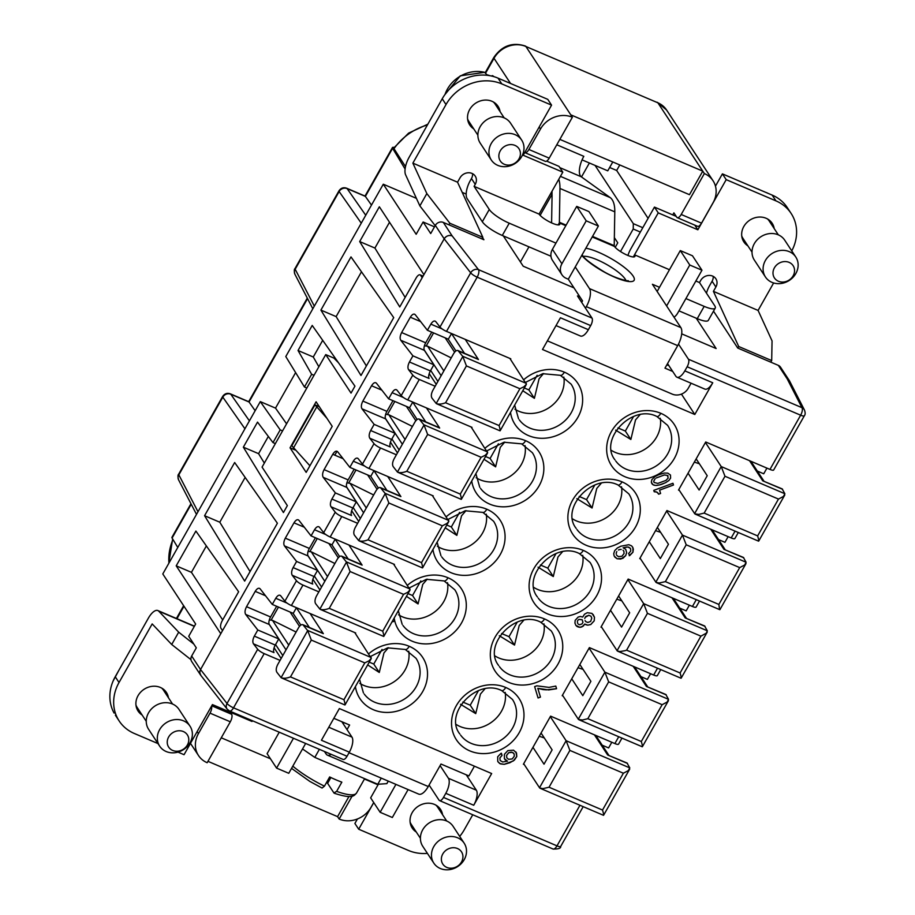 <?xml version="1.0" encoding="UTF-8"?>
<svg xmlns="http://www.w3.org/2000/svg" width="915" height="915" viewBox="0 0 915 915"><rect width="100%" height="100%" fill="white"/><g stroke="black" fill="none" stroke-linecap="round" stroke-linejoin="round"><path stroke-width="1.37" d="M349.027 752.736L428.254 786.534L440.984 764.036L468.915 775.943L473.535 767.765A12.112 10.648 146.7 0 0 474.313 766.13M333.838 718.309L349.61 725.035L347.025 729.598M357.433 818.982L354.894 823.443L358.691 829.219L408.445 850.458A42.376 37.275 146.7 0 0 427.419 853.386M459.707 836.39A42.376 37.275 146.7 0 0 464.237 829.813L472.758 814.762M193.854 644.114L178.688 632.174L171.711 644.503L152.176 623.927L119.03 682.51A42.376 37.275 146.7 0 0 119.144 720.94A42.376 37.275 146.7 0 0 134.311 733.475L157.986 743.575M177.979 752.107L184.052 754.703L212.417 704.584L252.014 721.477L252.426 720.745M119.03 682.51L115.233 676.734A42.376 37.275 146.7 0 0 114.112 713.105M395.932 784.384L380.137 812.291L370.655 797.857L378.375 784.224M408.113 789.576L392.329 817.495L380.137 812.291M305.644 743.46L288.763 773.301L276.582 768.108L267.1 753.663L279.247 732.194M115.233 676.734L148.379 618.151A14.526 5.97 113.1 0 1 157.757 610.511A14.526 5.97 113.1 0 1 158.741 611.174L194.335 626.363M178.688 632.174L158.741 611.174M331.15 754.337A14.526 5.97 113.1 0 1 327.57 755.207A14.526 5.97 113.1 0 1 326.14 754.04L324.459 751.478M428.254 786.534A14.526 5.97 113.1 0 1 418.761 794.129L327.376 755.127M343.926 722.61L343.228 723.822M293.463 738.256L276.582 768.108M411.361 826.542A16.95 14.915 146.7 0 0 414.369 829.116M442.574 814.727A16.95 14.915 146.7 0 0 440.229 808.974A16.95 14.915 146.7 0 0 434.488 804.422A16.95 14.915 146.7 0 0 414.998 808.917A16.95 14.915 146.7 0 0 411.922 827.572A16.95 14.915 146.7 0 0 416.268 832.01M171.711 644.503L190.972 659.669M358.691 829.219L373.766 802.581M168.44 697.745A16.95 14.915 146.7 0 0 166.095 691.992A16.95 14.915 146.7 0 0 160.354 687.439A16.95 14.915 146.7 0 0 140.864 691.934A16.95 14.915 146.7 0 0 137.788 710.6A16.95 14.915 146.7 0 0 142.134 715.027M137.227 709.56A16.95 14.915 146.7 0 0 140.235 712.144M166.541 694.862A16.95 14.915 146.7 0 0 165.375 691.077M161.772 688.149A15.738 13.839 -33.3 0 1 163.499 690.23L172.569 704.035M146.251 721.306L137.193 707.512A15.738 13.839 -33.3 0 1 135.958 705.088M159.667 746.148L148.607 729.301A18.163 15.978 -33.3 0 1 151.341 709.056A18.163 15.978 -33.3 0 1 172.466 703.99A18.163 15.978 -33.3 0 1 178.963 709.354L190.023 726.213M166.164 751.524A18.163 15.978 -33.3 0 1 159.347 745.645A18.163 15.978 -33.3 0 1 162.653 725.652A18.163 15.978 -33.3 0 1 183.526 720.837A18.163 15.978 -33.3 0 1 189.691 725.709A18.163 15.978 -33.3 0 1 187.506 746.217A18.163 15.978 -33.3 0 1 166.164 751.524M172.672 750.426A11.174 9.825 -33.3 0 1 168.646 736.998A11.174 9.825 -33.3 0 1 183.355 731.554A11.174 9.825 -33.3 0 1 187.381 744.993A11.174 9.825 -33.3 0 1 172.672 750.426M440.687 811.834A16.95 14.915 146.7 0 0 439.509 808.059M435.906 805.12A15.738 13.839 -33.3 0 1 437.644 807.202L446.703 821.007M411.35 824.518A15.738 13.839 -33.3 0 1 410.103 822.07M422.764 846.295A18.163 15.978 -33.3 0 1 425.486 826.039A18.163 15.978 -33.3 0 1 446.6 820.961A18.163 15.978 -33.3 0 1 453.097 826.337L464.168 843.184M440.309 868.495A18.163 15.978 -33.3 0 1 433.493 862.616A18.163 15.978 -33.3 0 1 436.787 842.624A18.163 15.978 -33.3 0 1 457.672 837.808A18.163 15.978 -33.3 0 1 463.825 842.692A18.163 15.978 -33.3 0 1 461.652 863.188A18.163 15.978 -33.3 0 1 440.309 868.495M446.806 867.409A11.174 9.825 -33.3 0 1 442.78 853.97A11.174 9.825 -33.3 0 1 457.489 848.525A11.174 9.825 -33.3 0 1 461.515 861.964A11.174 9.825 -33.3 0 1 446.806 867.409M381.246 778.116L377.769 784.269L386.851 783.64L388.28 781.113M377.769 784.269L314.817 757.403L302.533 748.962M364.65 778.676L356.53 793.031A42.376 10.168 -150.5 0 1 336.64 791.361L341.844 782.153A42.376 10.168 -150.5 0 1 329.663 776.949L324.459 786.157A42.376 10.168 -150.5 0 1 292.811 766.141M330.887 777.533L327.616 783.332L333.941 792.962L336.64 791.361M324.459 786.157L322.069 788.032M356.53 793.031C354.059 795.478 353.362 799.458 334.295 793.259L333.941 792.962M329.114 777.933L330.361 778.471M314.817 757.403L319.392 749.316M510.559 83.482L494.009 58.286A6.05 1.453 -150.5 0 1 493.826 57.462C501.946 45.716 512.469 41.907 525.382 46.036A6.05 2.482 113.1 0 1 525.896 46.493L657.885 102.812L704.356 173.564L681.206 214.476A6.05 2.482 113.1 0 1 677.329 217.667A6.05 2.482 113.1 0 1 676.734 217.187L673.886 212.852L672.731 214.899M524.741 152.542A6.05 2.482 113.1 0 0 525.027 152.679A6.05 2.482 113.1 0 0 528.904 149.488L540.479 129.038A24.213 21.297 -33.3 0 1 572.367 117.246L570.777 114.833L702.777 171.151L689.464 194.689L559.843 139.377M540.125 215.368L552.008 194.357L552.054 191.144M552.008 194.357L550.59 193.751M466.181 194.072L462.269 192.402M405.505 166.61L393.644 148.127L408.628 133.11L427.843 124.188M394.125 147.429A6.05 1.453 29.5 0 0 392.455 147.555A6.05 1.453 29.5 0 0 392.592 148.287L405.093 169.035M211.731 705.785L231.632 714.283L230.26 712.202M231.632 714.283A6.05 2.482 113.1 0 1 230.317 721.798L207.167 762.721A24.213 21.297 146.7 0 1 198.509 755.55A24.213 21.297 146.7 0 1 198.441 733.601L210.015 713.14L230.317 721.798M211.548 706.106A6.05 2.482 113.1 0 1 210.015 713.14M620.484 251.545L633.226 229.013L633.317 223.66L595.07 165.421M589.386 162.996L581.494 176.938M615.2 247.37L617.774 242.83L614.354 237.625M640.34 232.055L633.226 229.013M656.684 102.297A6.05 2.482 113.1 0 1 657.336 102.343A6.05 2.482 113.1 0 1 657.885 102.812A24.213 21.297 146.7 0 1 667.264 111.15M619.787 164.952L616.664 170.476L648.095 218.342M657.37 102.354L666.555 109.972L713.025 180.724A24.213 21.297 146.7 0 1 713.082 202.684L701.508 223.146A6.05 2.482 113.1 0 1 697.55 226.302L677.249 217.644M713.025 180.724A24.213 21.297 146.7 0 0 704.356 173.564M572.367 117.246L549.217 158.158A6.05 2.482 113.1 0 1 545.249 161.315M482.594 237.74L483.909 239.741L443.306 222.414A6.05 5.33 146.7 0 0 435.334 225.364L430.702 233.554L423.119 222.002L416.165 234.274L383.293 184.212L285.789 356.553L304.455 387.011L311.649 374.292L298.038 350.502L312.221 325.443L354.951 386.153L351.028 393.095L325.74 354.597L262.067 467.119L287.356 505.618L283.433 512.56L243.344 447.172L257.527 422.112L272.99 442.608L280.196 429.89L260.295 401.616L162.79 573.957L195.661 624.019L188.719 636.291L196.302 647.843L191.67 656.021A6.05 5.33 -33.3 0 0 191.692 661.522M171.997 537.231A6.05 1.453 29.5 0 0 172.089 538.031L177.773 547.467M579.996 297.032L577.457 295.945L592.005 318.088L478.488 269.651L452.147 235.898A6.05 5.33 146.7 0 0 444.187 238.838L423.92 274.649L379.348 206.779L359.675 241.56L399.764 306.948L416.131 278.011A6.05 2.482 113.1 0 1 420.008 274.82A6.05 2.482 113.1 0 1 420.603 275.312L422.982 276.319M423.92 274.649L222.517 630.629L220.938 628.228A6.05 2.482 -66.9 0 1 222.254 620.702L238.621 591.765L195.89 531.055L176.206 565.836L220.778 633.695L200.271 670.009L199.779 672.708L200.923 675.487A6.05 5.33 -33.3 0 1 200.694 675.213A6.05 5.33 -33.3 0 1 200.522 669.506L191.67 656.021M422.192 277.714L420.603 275.312M393.725 317.619L350.994 256.909L320.902 310.094L360.99 375.493L393.725 317.619M277.394 523.231L234.663 462.521L204.571 515.705L244.66 581.105L277.394 523.231M332.214 426.344L316.087 401.799L290.044 447.824L306.17 472.38L332.214 426.344M359.675 241.56L374.91 248.056L405.162 297.409M423.119 222.002L434.488 226.851M204.571 515.705L219.794 522.213L250.058 571.566M176.206 565.836L191.441 572.332L206.367 545.946M260.295 401.616L275.518 408.113L295.614 372.599M383.293 184.212L416.405 198.349M243.344 447.172L258.579 453.668L268.335 436.432M713.517 311.157L737.742 348.055L738.714 346.51L771.688 360.579L770.762 362.146M679.376 490.44L678.507 490.074L705.717 441.991L769.973 469.418L800.648 415.204A6.05 2.482 -66.9 0 0 801.963 407.678L787.209 378.867L778.356 365.382L737.742 348.055M778.356 365.382A6.05 5.33 -33.3 0 1 780.518 367.167M789.473 380.823L787.186 378.856A6.05 5.33 -33.3 0 1 789.222 380.434A6.05 5.33 -33.3 0 1 789.725 381.303M804.319 415.799A6.05 1.453 29.5 0 1 800.648 415.204L687.142 366.766A6.05 2.482 -66.9 0 0 688.457 359.24L678.518 344.109M681.709 333.849L716.136 348.535L696.224 318.214M503.307 235.898L523.22 266.219L573.991 287.882L568.307 279.224L598.399 226.028L588.917 211.582L576.725 206.39L552.42 249.349A12.112 10.648 146.7 0 0 552.763 260.764M520.418 261.942L528.95 246.844M361.253 223.169L339.133 191.532A6.05 5.456 -35 0 1 347.105 188.593L365.737 215.242M295.007 268.564A6.05 1.453 29.5 0 0 295.179 269.239L314.314 306.125M609.653 167.491L616.664 170.476M642.799 227.698L633.317 223.66M348.958 796.519L337.578 816.638L339.156 819.039L352.103 796.164M221.27 737.799L270.463 758.787M326.426 782.668L327.684 783.206M275.369 443.615L272.99 442.608M311.649 374.292L314.017 375.299M318.855 366.755L313.273 356.999L298.038 350.502M286.567 423.817L275.518 408.113M282.563 430.896L280.196 429.89M313.273 356.999L322.698 340.334M392.592 148.287L365.382 196.393L371.479 205.109M373.72 802.512L371.044 807.247A24.213 21.297 -33.3 0 1 339.156 819.039M222.688 619.924L191.441 572.332M304.455 387.011L306.822 388.017M320.902 310.094L336.125 316.601L366.389 365.954M244.923 428.78L222.814 397.144A6.05 5.456 -35 0 1 230.774 394.205L249.052 402.005L255.148 410.721M178.677 474.176A6.05 1.453 29.5 0 0 178.848 474.851L197.983 511.748M374.91 248.056L389.516 222.242M337.578 816.638L207.957 761.326M249.406 420.854L230.774 394.205A6.05 2.482 113.1 0 0 230.248 393.805M219.794 522.213L245.151 477.413M336.125 316.601L361.471 271.801M264.355 463.093L258.579 453.668M337.029 451.255L334.81 455.167M326.975 418.361L314.966 404.83L291.816 445.754L309.911 465.769M316.544 407.244L293.395 448.156M314.966 404.83L319.301 406.683M452.17 235.898C448.91 234.881 446.246 235.864 444.187 238.838L470.676 272.819L440.001 327.032L435.78 321.611C434.385 320.341 432.738 321.176 430.862 324.139L442.185 328.965M295.11 449.986L290.044 447.824M440.092 765.603L448.43 778.288A12.112 4.975 113.1 0 1 445.799 793.328L443.489 797.423A6.05 2.482 -66.9 0 1 439.532 800.591A6.05 2.482 -66.9 0 1 439.017 800.133L429.101 785.047M448.43 778.288L476.349 790.205A12.112 4.975 113.1 0 1 473.73 805.246L491.664 773.541L339.362 708.553L321.428 740.258L349.347 752.176A12.112 4.975 113.1 0 0 351.978 737.135L341.855 721.729M343.022 759.404A6.05 2.482 -66.9 0 0 347.037 756.27L349.347 752.176M552.98 848.994A6.05 2.482 -66.9 0 0 556.995 845.86L443.489 797.423M476.349 790.205L466.238 774.799M621.971 738.119L618.563 744.135A6.05 1.453 -150.5 0 1 614.869 743.563L550.601 716.148L523.403 764.219L524.272 764.597M602.207 745.199L608.612 747.932L611.815 742.259M318.843 591.856L302.968 585.074A6.05 1.453 29.5 0 1 296.471 580.728L292.251 575.306C291.187 573.431 291.473 570.857 293.12 567.597L296.586 561.455L284.439 545.878C283.387 544.002 283.673 541.44 285.308 538.169L293.99 522.831C295.877 519.869 297.512 519.034 298.908 520.303L298.187 519.766M276.639 606.279L270.588 616.973A6.05 2.482 113.1 0 0 269.273 624.488L245.666 614.423C244.602 612.547 244.9 609.973 246.535 606.702L255.216 591.365C257.092 588.414 258.739 587.567 260.135 588.848L272.281 604.426L275.758 598.284C277.634 595.333 279.269 594.487 280.676 595.768L284.897 601.178A6.05 1.453 29.5 0 0 291.393 605.536L355.661 632.963L355.375 633.466M245.666 614.423L257.813 630L254.336 636.131C252.7 639.402 252.414 641.964 253.466 643.84L257.698 649.261A6.05 1.453 29.5 0 0 264.195 653.619L280.07 660.39M563.045 696.052L562.187 695.686L589.386 647.603L653.653 675.03A6.05 1.453 -150.5 0 0 657.336 675.602L660.744 669.574M699.518 601.041L696.109 607.068A6.05 1.453 -150.5 0 1 692.426 606.485L628.159 579.069L600.961 627.152L601.83 627.518M640.603 558.985L639.734 558.607L666.932 510.536L731.199 537.951A6.05 1.453 -150.5 0 0 734.894 538.523L738.302 532.507M687.142 366.766L684.832 370.861A12.112 4.975 -66.9 0 1 676.906 377.174L704.836 389.092M704.722 389.035A12.112 4.975 -66.9 0 0 712.751 382.767L694.805 414.484L542.504 349.496L560.449 317.779L588.368 329.697L590.69 325.603A6.05 2.482 -66.9 0 0 592.005 318.088M590.69 325.603L477.184 277.176L446.509 331.39L510.764 358.806L510.478 359.321M435.174 386.244L419.299 379.462A6.05 1.453 29.5 0 1 412.802 375.116L408.582 369.694C407.518 367.819 407.804 365.245 409.451 361.985L412.917 355.844L400.77 340.266C399.706 338.39 400.004 335.828 401.639 332.557L410.32 317.219C412.207 314.257 413.843 313.422 415.238 314.691L414.518 314.154M471.705 427.854L471.991 427.351L407.724 399.924L419.299 379.462M396.401 454.778L380.526 448.007A6.05 1.453 29.5 0 1 374.029 443.649L369.797 438.228C368.745 436.352 369.031 433.79 370.666 430.519L374.144 424.377L361.997 408.811C360.933 406.935 361.219 404.361 362.866 401.09L371.547 385.753C373.423 382.802 375.07 381.955 376.465 383.236L375.733 382.699M354.185 469.201L348.135 479.895A6.05 2.482 113.1 0 0 346.819 487.421L323.212 477.344C322.16 475.468 322.446 472.895 324.082 469.635L332.763 454.286C334.65 451.335 336.285 450.489 337.681 451.77L349.839 467.348L353.304 461.206C355.192 458.255 356.827 457.409 358.223 458.69L362.454 464.111A6.05 1.453 29.5 0 0 368.951 468.469L433.218 495.884L432.932 496.399M357.628 523.311L341.753 516.54A6.05 1.453 29.5 0 1 335.245 512.183L331.024 506.773C329.96 504.897 330.258 502.324 331.893 499.052L335.37 492.922L323.212 477.344M298.908 520.303L311.054 535.881L314.531 529.751C316.407 526.788 318.054 525.953 319.449 527.223L323.67 532.644A6.05 1.453 29.5 0 0 330.178 537.002L394.445 564.418L394.148 564.932M485.041 448.178A37.526 33.02 -33.3 0 1 525.576 440.687A37.526 33.02 -33.3 0 1 539.107 485.831A37.526 33.02 -33.3 0 1 489.697 504.108A37.526 33.02 -33.3 0 1 471.728 480.97M446.268 516.712A37.526 33.02 -33.3 0 1 486.803 509.22A37.526 33.02 -33.3 0 1 500.333 554.364A37.526 33.02 -33.3 0 1 450.912 572.653A37.526 33.02 -33.3 0 1 432.955 549.503M523.826 379.634A37.526 33.02 -33.3 0 1 564.349 372.153A37.526 33.02 -33.3 0 1 577.891 417.297A37.526 33.02 -33.3 0 1 528.47 435.574A37.526 33.02 -33.3 0 1 510.513 412.425M586.149 545.271A37.526 33.02 -33.3 0 1 572.618 500.128A37.526 33.02 -33.3 0 1 622.028 481.85A37.526 33.02 -33.3 0 1 635.57 526.983A37.526 33.02 -33.3 0 1 586.149 545.271M368.722 653.79A37.526 33.02 -33.3 0 1 409.245 646.299A37.526 33.02 -33.3 0 1 422.776 691.443A37.526 33.02 -33.3 0 1 373.366 709.72A37.526 33.02 -33.3 0 1 355.397 686.582M547.376 613.805A37.526 33.02 -33.3 0 1 533.845 568.661A37.526 33.02 -33.3 0 1 583.255 550.384A37.526 33.02 -33.3 0 1 596.786 595.528A37.526 33.02 -33.3 0 1 547.376 613.805M469.818 750.883A37.526 33.02 -33.3 0 1 456.288 705.74A37.526 33.02 -33.3 0 1 505.709 687.462A37.526 33.02 -33.3 0 1 519.24 732.606A37.526 33.02 -33.3 0 1 469.818 750.883M508.603 682.338A37.526 33.02 -33.3 0 1 495.061 637.206A37.526 33.02 -33.3 0 1 544.482 618.917A37.526 33.02 -33.3 0 1 558.013 664.061A37.526 33.02 -33.3 0 1 508.603 682.338M407.495 585.245A37.526 33.02 -33.3 0 1 448.018 577.765A37.526 33.02 -33.3 0 1 461.56 622.909A37.526 33.02 -33.3 0 1 412.139 641.186A37.526 33.02 -33.3 0 1 394.182 618.037M624.922 476.726A37.526 33.02 -33.3 0 1 611.392 431.594A37.526 33.02 -33.3 0 1 660.813 413.306A37.526 33.02 -33.3 0 1 674.344 458.449A37.526 33.02 -33.3 0 1 624.922 476.726M504.382 758.684L507.528 761.166L502.712 761.978L500.139 760.491L499.899 757.906L502.072 755.401L500.94 753.388L497.691 756.785L497.737 761.383L499.727 763.568L504.211 764.334L509.861 762.733L514.39 760.091L516.781 756.522L516.506 752.976L513.544 750.186L507.814 750.609L504.405 754.303L504.382 758.684M534.646 686.605L538.066 697.985L540.456 697.104L537.837 688.343L548.68 689.921L556.572 688.709L555.782 686.078L548.989 687.382L536.808 685.815L534.646 686.605M659.578 490.166L673.474 485.019L672.948 483.269L653.79 490.36L654.202 491.755L656.97 492.098L658.663 494.192L660.584 493.482L659.566 490.143L673.463 484.996L672.937 483.28M575.169 620.347L574.94 623.104L575.901 625.425L579.927 627.335L583.278 626.089L584.799 624.076L587.785 625.151L590.793 624.533L594.212 620.839L594.487 617.328L591.982 613.393L587.258 612.707L584.513 614.217L582.706 617.065L580.396 616.47L578.177 617.042L575.169 620.347M614.137 555.988L617.099 558.779L622.829 558.367L625.723 555.588L626.683 552.557L625.7 549.286L623.126 547.799L626.615 546.998L628.788 547.17L630.515 548.474L630.755 551.059L628.582 553.564L629.714 555.577L632.951 552.191L632.906 547.582L631.602 545.878L628.857 544.711L620.793 546.232L617.328 548.005L614.674 550.681L613.725 553.712L614.137 555.988M665.594 482.685L668.922 480.489L670.604 478.11L670.478 475.045L667.778 473.124L664.301 473.055L658.686 474.748L655.197 476.418L651.892 479.586L651.32 482.136L652.875 484.664L655.506 485.442L659.36 484.996L665.594 482.685L668.899 480.455L670.592 478.088L670.466 475.022M394.628 621.102L393.873 618.586L394.617 621.079L393.175 621.617L394.617 621.079M392.066 621.777L393.187 621.64L392.078 621.754M718.538 539.587L724.943 542.321L728.146 536.648M476.155 477.744A31.476 27.69 146.7 0 0 521.39 464.408A31.476 27.69 146.7 0 0 525.05 445.628M484.001 459.284L495.621 466.856L500.288 447.309L504.794 442.082M485.568 456.516L490.097 458.449L498.366 443.832M490.097 458.449L495.621 466.856M437.37 546.289A31.476 27.69 146.7 0 0 482.617 532.953A31.476 27.69 146.7 0 0 486.277 514.173M514.928 409.211A31.476 27.69 146.7 0 0 560.163 395.875A31.476 27.69 146.7 0 0 563.834 377.094M572.607 518.908A31.476 27.69 146.7 0 0 617.842 505.572A31.476 27.69 146.7 0 0 621.514 486.791M576.85 498.652L592.074 508.008L596.752 488.461L601.258 483.234M579.161 496.445L586.549 499.601L594.819 484.996M592.074 508.008L586.549 499.601M359.824 683.368A31.476 27.69 146.7 0 0 405.059 670.02A31.476 27.69 146.7 0 0 408.731 651.24M533.834 587.441A31.476 27.69 146.7 0 0 579.069 574.105A31.476 27.69 146.7 0 0 582.729 555.325M562.473 551.779L557.967 557.006L553.301 576.553L547.776 568.135L556.046 553.529M538.066 567.186L553.301 576.553M540.388 564.99L547.776 568.135M456.276 724.52A31.476 27.69 146.7 0 0 501.512 711.184A31.476 27.69 146.7 0 0 505.183 692.403M460.519 704.264L475.743 713.62L480.421 694.073L484.927 688.846M462.83 702.057L470.219 705.213L475.743 713.62M478.488 690.608L470.219 705.213M495.049 655.986A31.476 27.69 146.7 0 0 540.296 642.639A31.476 27.69 146.7 0 0 543.956 623.858M398.597 614.823A31.476 27.69 146.7 0 0 443.832 601.487A31.476 27.69 146.7 0 0 447.504 582.706M611.38 450.374A31.476 27.69 146.7 0 0 656.627 437.027A31.476 27.69 146.7 0 0 660.287 418.247M325.74 354.597L333.861 358.062L338.481 362.752M681.435 394.125L694.805 414.484M676.906 377.174A12.112 4.975 -66.9 0 1 675.876 376.271L667.55 363.587M376.465 383.236L388.612 398.814L392.089 392.672C393.965 389.721 395.6 388.875 397.007 390.156L401.228 395.566A6.05 1.453 29.5 0 0 407.724 399.924M311.054 535.881L331.996 544.825L335.21 539.152M315.412 537.745L309.362 548.428A6.05 2.482 113.1 0 0 308.046 555.954L317.528 570.388L296.586 561.455M292.251 575.306L312.747 584.056A6.05 2.482 113.1 0 1 314.062 576.53L317.528 570.388M279.944 595.23L280.676 595.768M272.281 604.426L293.223 613.359L296.437 607.686M269.273 624.488L278.755 638.933L257.813 630M253.466 643.84L273.974 652.589A6.05 2.482 113.1 0 1 275.278 645.064L278.755 638.933M222.517 630.629L220.778 633.695M259.414 588.311L260.135 588.848M318.729 526.685L319.449 527.223M336.96 451.232L337.681 451.77M357.502 458.152L358.223 458.69M396.275 389.618L397.007 390.156M430.862 324.139L427.385 330.269L415.238 314.691M435.06 321.074L435.78 321.611M369.797 438.228L390.293 446.978A6.05 2.482 113.1 0 1 391.609 439.452L395.086 433.321L385.604 418.876A6.05 2.482 113.1 0 1 386.919 411.361L392.958 400.667M395.086 433.321L374.144 424.377M347.037 756.27L233.519 707.833A6.05 2.482 -66.9 0 1 229.562 710.989L227.172 709.148A6.05 5.09 -38 0 1 227.023 703.475L200.522 669.506M446.509 331.39A6.05 1.453 -150.5 0 1 440.001 327.032M427.385 330.269L448.327 339.202L451.541 333.54M431.743 332.134L425.692 342.816A6.05 2.482 113.1 0 0 424.377 350.342L433.859 364.776L412.917 355.844M408.582 369.694L429.078 378.444A6.05 2.482 113.1 0 1 430.393 370.918L433.859 364.776M388.612 398.814L409.554 407.747L412.757 402.074M349.839 467.348L370.781 476.28L373.983 470.607M346.819 487.421L356.312 501.855L335.37 492.922M331.024 506.773L351.52 515.511A6.05 2.482 113.1 0 1 352.835 507.997L356.312 501.855M580.35 335.965A12.112 4.975 -66.9 0 0 588.368 329.697M679.765 608.132L686.17 610.854L689.372 605.192M478.488 269.651A6.05 5.09 142 0 0 470.676 272.819A6.05 1.453 29.5 0 0 477.184 277.176A6.05 2.482 -66.9 0 0 478.488 269.651M789.622 381.098L804.457 410.034C805.406 412.676 805.372 414.587 804.342 415.776L773.667 469.99A6.05 1.453 -150.5 0 1 769.973 469.418M757.323 471.053L763.716 473.787L766.93 468.114M650.599 673.726L647.385 679.399L640.992 676.665M515.934 751.97L516.758 756.499L513.304 760.948L504.199 764.311L500.631 763.933L498.229 762.149M501.409 753.217L502.06 755.378L499.876 757.883L500.139 760.491M507.528 761.166L504.943 759.667M513.292 752.919L511.462 752.141L508.694 752.679L506.59 755.401L506.761 757.769L506.601 755.435L508.717 752.702L512.331 752.336L514.116 753.869L513.292 752.919M514.116 753.869L514.299 756.236L512.183 758.958L508.568 759.324L506.784 757.792M546.266 689.841L556.549 688.686L555.771 686.09M542.995 689.601L546.244 689.819M537.837 688.343L542.984 689.578M540.456 697.104L537.814 688.32M538.054 697.962L540.445 697.07M656.089 491.835L658.057 493.059M658.651 494.169L660.561 493.459L659.566 490.143M654.98 491.675L656.078 491.812M654.202 491.732L654.957 491.641M587.785 625.151L590.781 624.499L594.201 620.805L594.476 617.305L593.092 614.445M586.092 624.808L587.773 625.128M584.799 624.076L586.08 624.785M582.146 626.752L584.788 624.041M581.197 627.107L582.134 626.729M579.927 627.335L581.174 627.084M578.234 626.992L579.916 627.313M577.01 626.466L578.211 626.969M575.89 625.402L576.988 626.443M577.639 623.287L577.376 621.468L577.639 623.287M577.639 620.61L578.246 619.935L577.651 620.633M578.875 619.421L582.169 619.695L578.898 619.455M585.062 620.542L585.634 621.548L585.062 620.542M584.719 618.483L585.188 617.362L584.719 618.483M585.932 616.333L585.177 617.339L588.825 615.292L585.955 616.355M590.964 616.207L588.814 615.269L590.964 616.207L591.788 618.082L590.667 621.422L587.785 622.486L585.634 621.548M582.169 619.695L582.947 622.326L582.077 623.858L579.687 624.751L578.143 624.076M625.723 555.588L620.896 559.042L617.087 558.756L614.697 556.972M632.402 546.793L633.352 549.091L632.94 552.157L629.223 555.725M630.515 548.474L627.919 546.964L623.115 547.776M625.688 549.274L626.661 552.534L625.711 555.565M616.195 553.987L616.355 552.74L616.207 554.01M616.802 551.573L616.344 552.717L616.802 551.573M618.449 549.984L619.901 549.48L618.471 550.006M621.216 549.446L619.89 549.457L621.216 549.446M623.046 550.235L623.87 551.173L623.046 550.235M623.87 551.173L624.053 553.541L621.937 556.263L618.323 556.629L616.538 555.096M661.568 484.367L665.571 482.663M659.36 484.996L661.556 484.344M656.57 485.442L659.349 484.973M655.506 485.442L656.558 485.419M654.397 485.27L655.495 485.419M653.516 485.019L654.374 485.247M652.132 483.966L653.504 484.996M651.686 483.349L652.12 483.944M653.699 481.221L654.088 482.468L653.71 481.244L655.106 478.785L653.699 481.221M656.181 477.973L664.347 474.976L667.401 475.411L664.324 474.954L656.204 477.996M668.087 475.926L667.378 475.388L668.19 478.03L665.971 480.409L657.828 483.417L654.088 482.468M499.293 635.731L514.527 645.086L519.194 625.54L523.7 620.313M501.603 633.523L509.003 636.68L514.527 645.086M517.272 622.063L509.003 636.68M367.67 664.896L379.29 672.468L383.957 652.921L388.475 647.694M369.237 662.128L373.766 664.061L382.035 649.444M379.29 672.468L373.766 664.061M445.228 527.818L456.848 535.389L461.515 515.843L466.021 510.616M446.795 525.05L451.324 526.983L459.582 512.366M451.324 526.983L456.848 535.389M522.774 390.739L534.394 398.322L539.072 378.776L543.579 373.537M534.394 398.322L528.87 389.904L537.139 375.299M524.341 387.971L528.87 389.904M406.443 596.351L418.063 603.934L422.741 584.388L427.248 579.149M408.01 593.583L412.539 595.516L418.063 603.934M412.539 595.516L420.809 580.911M615.623 430.119L630.858 439.475L635.525 419.928L640.031 414.701M633.592 416.451L625.334 431.068L630.858 439.475M617.934 427.911L625.334 431.068M666.646 511.039L682.453 535.103L686.216 544.791L665.377 581.62L659.28 583.004L656.021 582.386L640.02 558.093M665.377 581.62L718.858 604.438L719.59 609.493M655.826 582.169L682.453 535.103L746.102 562.268L744.661 564.99L739.697 567.609L718.858 604.438M743.369 557.407L746.102 562.268M649.284 541.726L660.344 558.573L668.453 544.253L657.382 527.406M743.426 557.429L723.971 549.355L743.826 557.83M660.619 532.324L655.563 530.643M627.873 579.584L643.68 603.648L647.443 613.336L626.603 650.153L625.014 650.691L619.867 651.56L617.248 650.92L601.246 626.638M626.603 650.153L680.085 672.982C681.195 676.643 681.435 678.324 680.817 678.038M617.053 650.702L643.68 603.648L707.329 630.801L706.3 633.18L700.913 636.154L680.085 672.982M704.584 625.94L707.329 630.801M610.511 610.271L621.571 627.118L629.669 612.798L618.609 595.951M704.653 625.963L685.186 617.899L705.053 626.375M621.834 600.858L616.779 599.176M589.088 648.117L604.895 672.182L608.658 681.869L587.83 718.698L582.409 720.025L578.474 719.464L562.473 695.171M587.83 718.698L641.301 741.516C642.41 745.176 642.662 746.869 642.033 746.571M578.28 719.236L604.895 672.182L668.545 699.346L667.104 702.068L662.14 704.687L641.301 741.516M665.811 694.485L668.545 699.346M571.726 678.804L582.798 695.652L590.896 681.332L579.836 664.484M665.88 694.508L646.413 686.433L666.28 694.908M583.061 669.391L578.005 667.721M550.315 716.651L566.122 740.715L569.885 750.403L549.046 787.232L542.95 788.616L539.69 787.998L523.689 763.705M549.046 787.232L602.527 810.05C603.637 813.721 603.889 815.402 603.26 815.105M539.495 787.781L566.122 740.715L629.772 767.879L628.331 770.602L623.367 773.221L602.527 810.05M627.038 763.019L629.772 767.879M532.953 747.338L544.013 764.185L552.122 749.865L541.062 733.018M627.095 763.041L607.64 754.967L627.496 763.442M544.288 737.936L539.232 736.255M499.659 430.439C500.448 431.114 500.242 429.49 499.064 425.567L519.892 388.738L524.055 386.702L526.399 384.209L509.895 358.44M519.892 388.738L466.421 365.92L462.807 356.473L458.026 350.559M465.22 339.374L478.454 359.515L458.587 351.04C457.191 349.759 455.556 350.605 453.668 353.556L432.829 390.385C431.194 393.644 430.908 396.218 431.96 398.094L436.203 403.492C438.514 404.499 441.636 404.258 445.582 402.749L466.421 365.92M478.454 359.515L476.944 358.646M424.434 345.767L427.591 346.213L451.209 357.902M460.885 498.984C461.675 499.647 461.469 498.023 460.279 494.111L481.118 457.283L485.282 455.235L487.626 452.753L471.122 426.973M481.118 457.283L427.648 434.465L424.022 425.006L419.242 419.104M426.447 407.918L439.669 428.048L419.813 419.573C418.418 418.292 416.771 419.139 414.895 422.09L394.056 458.918C392.421 462.189 392.123 464.751 393.187 466.627L397.43 472.026C399.729 473.044 402.863 472.792 406.809 471.282L427.648 434.465M439.669 428.048L438.159 427.179M385.661 414.301L388.818 414.747L412.436 426.436M422.112 567.517C422.89 568.181 422.696 566.557 421.506 562.645L442.345 525.816L447.035 523.403L448.853 521.287L432.349 495.518M442.345 525.816L388.864 502.998L385.249 493.551L380.468 487.638M387.674 476.452L400.896 496.582L381.029 488.107C379.634 486.837 377.998 487.672 376.111 490.634L355.283 527.452C353.647 530.723 353.35 533.296 354.414 535.172L358.646 540.571C360.956 541.577 364.09 541.325 368.036 539.827L388.864 502.998M400.896 496.582L399.386 495.713M346.888 482.834L350.045 483.292L373.663 494.969M383.328 636.051C384.117 636.726 383.923 635.101 382.733 631.178L403.561 594.35L407.724 592.314L410.069 589.82L393.576 564.052M403.561 594.35L350.09 571.532L346.476 562.085L341.695 556.171M348.901 544.985L362.123 565.127L342.256 556.652C340.86 555.371 339.225 556.217 337.338 559.168L316.499 595.997C314.863 599.256 314.577 601.83 315.629 603.706L319.873 609.104C322.183 610.111 325.305 609.87 329.251 608.361L350.09 571.532M362.123 565.127L360.613 564.258M308.103 551.379L311.26 551.825L334.879 563.514M705.419 442.505L721.226 466.57L724.989 476.257L704.161 513.086L698.74 514.413L694.805 513.853L678.804 489.559M704.161 513.086L757.631 535.904C758.741 539.564 758.993 541.257 758.363 540.959M694.611 513.624L721.226 466.57L784.876 493.734L783.434 496.456L778.471 499.075L757.631 535.904M782.142 488.873L784.876 493.734M688.057 473.192L699.129 490.04L707.226 475.72L696.166 458.873M782.199 488.896L762.744 480.821L782.611 489.296M699.392 463.779L694.336 462.109M344.555 704.596C345.344 705.259 345.138 703.635 343.949 699.723L364.788 662.895L368.951 660.847L371.296 658.365L354.791 632.585M364.788 662.895L311.317 640.077L307.692 630.618L302.911 624.716M310.116 613.53L323.338 633.66L303.483 625.185C302.087 623.904 300.44 624.751 298.565 627.701L277.725 664.53C276.09 667.801 275.804 670.363 276.856 672.239L281.099 677.638C283.41 678.656 286.532 678.404 290.478 676.894L311.317 640.077M323.338 633.66L321.84 632.791M269.33 619.913L272.487 620.359L296.105 632.048M695.857 280.997L699.495 282.552L714.672 305.656A18.163 4.358 -150.5 0 1 715.095 308.298A18.163 4.358 -150.5 0 1 704.184 306.376L685.918 298.576M659.509 287.31L652.406 284.279L666.623 305.942L689.773 265.018L680.291 250.584L692.472 255.777L701.965 270.222L689.773 265.018M678.964 310.848L697.241 318.649L704.184 306.376M672.719 371.456L664.965 368.15L677.695 345.641L586.321 306.651L585.474 308.149M547.399 340.849L672.319 394.148A12.112 10.648 146.7 0 0 688.263 388.246L691.1 383.225M412.871 163.133L457.546 182.199L482.846 237.328L449.871 223.26L426.836 193.568L412.871 163.133L446.017 104.55A42.376 37.275 146.7 0 1 501.809 83.906L551.562 105.134L547.776 99.358L498.023 78.13A42.376 37.275 146.7 0 0 442.231 98.774L409.085 157.357A14.526 5.97 -66.9 0 0 405.62 174.834L419.871 205.898L435.174 225.639M772.157 195.101L722.404 173.873L726.201 179.649L775.954 200.877L772.157 195.101A42.376 37.275 146.7 0 1 788.57 209.695M791.761 250.893A42.376 37.275 146.7 0 0 791.12 213.424A42.376 37.275 146.7 0 0 775.954 200.877M426.836 193.568L419.871 205.898M449.871 223.26L448.865 224.793M482.846 237.328L481.885 238.884M556.778 144.776L583.827 156.328A15.738 6.462 -66.9 0 0 581.242 176.767L610.168 197.583A38.739 15.91 -66.9 0 1 614.788 211.845L614.217 245.655A2.425 0.995 -66.9 0 0 614.251 246.078L614.4 246.421A12.112 2.905 29.5 0 0 625.711 254.473A12.112 2.905 29.5 0 0 634.941 256.36A12.112 2.905 29.5 0 0 634.518 254.816L669.46 269.731M457.546 182.199L460.028 177.819A9.081 7.983 146.7 0 1 474.999 175.772A9.081 7.983 146.7 0 1 475.251 184.327L474.096 186.363L539.072 214.099A12.112 2.905 29.5 0 0 550.27 222.265A12.112 2.905 29.5 0 0 559.808 224.312A12.112 2.905 29.5 0 0 559.534 223.008L559.42 222.688A2.425 0.995 113.1 0 1 559.385 222.265L559.957 188.456A38.739 15.91 -66.9 0 0 558.779 179.283M581.677 302.373L582.523 300.875L568.307 279.224L566.271 278.354A12.112 10.648 -33.3 0 1 562.245 275.209A12.112 10.648 -33.3 0 1 561.901 263.794L586.218 220.824L598.399 226.028M586.218 220.824L576.725 206.39M680.291 250.584L657.142 291.496M738.714 346.51L713.414 291.37L758.089 310.437L773.633 282.964M758.089 310.437L772.054 340.872L771.688 360.579M677.695 345.641A14.526 5.97 -66.9 0 0 680.851 327.593L589.466 288.602L575.249 266.94M586.321 306.651A14.526 5.97 -66.9 0 0 589.466 288.602M668.922 365.68L666.863 364.799M666.623 305.942L680.851 327.593M555.943 243.116L509.243 223.191A18.163 4.358 -150.5 0 1 489.273 209.466L474.096 186.363M581.768 255.422A31.476 7.549 29.5 0 0 616.802 278.069A31.476 7.549 29.5 0 0 633.111 276.044A31.476 7.549 29.5 0 0 612.387 259.334A31.476 7.549 29.5 0 0 585.84 248.217M674.058 317.253A12.112 10.648 -33.3 0 0 677.649 313.182L701.965 270.222M498.172 108.713A16.95 14.915 146.7 0 0 496.994 104.928M500.07 111.607A16.95 14.915 146.7 0 0 498.332 106.781A16.95 14.915 146.7 0 0 491.973 101.291A16.95 14.915 146.7 0 0 472.06 106.254A16.95 14.915 146.7 0 0 470.024 125.389A16.95 14.915 146.7 0 0 473.753 128.878M706.46 293.155A14.526 5.97 -66.9 0 1 709.617 285.594L712.087 281.225A9.081 7.983 146.7 0 0 713.22 276.376M712.087 281.225L715.885 287.001A9.081 7.983 146.7 0 0 715.633 278.446A9.081 7.983 146.7 0 0 700.661 280.505L699.495 282.552M627.919 255.468A14.526 5.97 113.1 0 1 630.721 249.04L654.454 207.099L676.208 216.386M722.404 173.873L715.461 186.157M551.562 105.134L523.208 155.264L562.805 172.157L559.008 166.381L546.644 161.109M475.251 184.327L471.454 178.551L470.299 180.598A14.526 5.97 113.1 0 0 467.153 198.647L482.319 221.75L489.273 209.466M471.454 178.551A9.081 7.983 146.7 0 0 472.586 173.69M562.805 172.157L539.072 214.099M550.967 256.234L502.289 235.464A18.163 4.358 -150.5 0 1 482.319 221.75M715.244 308.092L708.302 320.376A18.163 4.358 -150.5 0 1 697.241 318.649M715.885 287.001L713.414 291.37M633.306 256.955L658.251 212.875L697.848 229.779L726.201 179.649M774.204 228.578A16.95 14.915 146.7 0 0 772.477 223.763A16.95 14.915 146.7 0 0 766.118 218.273A16.95 14.915 146.7 0 0 746.194 223.226A16.95 14.915 146.7 0 0 744.169 242.361A16.95 14.915 146.7 0 0 747.898 245.861M772.306 225.685A16.95 14.915 146.7 0 0 771.139 221.91M694.794 225.124L697.848 229.779M658.251 212.875L654.454 207.099M552.008 194.277A24.213 9.939 -66.9 0 1 552.054 196.199L551.596 222.894M612.787 161.966L607.766 170.831L582.066 159.873M766.896 192.768L766.244 192.585M742.991 240.393A16.95 14.915 146.7 0 0 746 242.967M767.536 218.971A15.738 13.839 -33.3 0 1 769.263 221.064L778.333 234.858M752.016 252.14L742.957 238.346A15.738 13.839 -33.3 0 1 741.733 235.921M765.432 276.971L754.372 260.135A18.163 15.978 -33.3 0 1 757.105 239.89A18.163 15.978 -33.3 0 1 778.23 234.812A18.163 15.978 -33.3 0 1 784.727 240.188L795.798 257.035M771.928 282.346A18.163 15.978 -33.3 0 1 765.123 276.467A18.163 15.978 -33.3 0 1 768.417 256.475A18.163 15.978 -33.3 0 1 789.29 251.659A18.163 15.978 -33.3 0 1 795.455 256.543A18.163 15.978 -33.3 0 1 793.282 277.039A18.163 15.978 -33.3 0 1 771.928 282.346M778.436 281.26A11.174 9.825 -33.3 0 1 774.41 267.82A11.174 9.825 -33.3 0 1 789.119 262.376A11.174 9.825 -33.3 0 1 793.145 275.815A11.174 9.825 -33.3 0 1 778.436 281.26M468.857 123.411A16.95 14.915 146.7 0 0 471.854 125.996M493.391 102A15.738 13.839 -33.3 0 1 495.129 104.081L504.188 117.886M468.835 121.386A15.738 13.839 -33.3 0 1 467.588 118.939M480.249 143.175A18.163 15.978 -33.3 0 1 482.971 122.907A18.163 15.978 -33.3 0 1 504.096 117.841A18.163 15.978 -33.3 0 1 510.581 123.205M497.794 165.375A18.163 15.978 -33.3 0 1 490.978 159.496A18.163 15.978 -33.3 0 1 494.272 139.503A18.163 15.978 -33.3 0 1 515.156 134.688A18.163 15.978 -33.3 0 1 521.31 139.56A18.163 15.978 -33.3 0 1 519.137 160.068A18.163 15.978 -33.3 0 1 497.794 165.375M504.291 164.277A11.174 9.825 -33.3 0 1 500.265 150.849A11.174 9.825 -33.3 0 1 514.973 145.405A11.174 9.825 -33.3 0 1 518.999 158.844A11.174 9.825 -33.3 0 1 504.291 164.277M489.983 75.716A32.128 28.262 146.7 0 0 486.929 74.778L484.63 72.331A31.465 27.679 146.7 0 0 445.033 94.417M444.736 94.828L460.291 75.831L484.63 72.331M491.378 76.002L492.522 75.636L493.437 76.517M485.533 73.28L494.009 58.286A24.213 21.297 -33.3 0 1 525.896 46.493L570.777 114.833M540.479 129.038L539.175 127.036M172.981 539.495A54.477 47.923 146.7 0 0 168.932 563.091M393.862 148.893A54.477 47.923 -33.3 0 1 427.397 124.989M183.995 606.245L176.95 618.7M197.125 731.6L198.441 733.601M248.766 401.708L230.317 393.827C227.229 392.729 224.678 393.587 222.665 396.412L178.7 474.119C177.773 474.874 177.739 476.795 178.597 479.895A6.05 5.353 152.6 0 1 178.848 474.851L222.814 397.144A6.05 1.453 -150.5 0 1 222.642 396.469M528.904 149.488L549.217 158.158M365.096 196.096L346.648 188.216C343.56 187.118 341.009 187.975 338.996 190.8L295.03 268.507C294.104 269.262 294.07 271.183 294.927 274.283A6.05 5.353 152.6 0 1 295.179 269.239L339.133 191.532A6.05 1.453 -150.5 0 1 338.973 190.858M435.334 225.364L444.187 238.838M443.306 222.414L452.147 235.898M804.308 409.76A6.05 5.524 -27.1 0 0 801.963 407.678L688.457 359.24M681.206 214.476L701.508 223.146M346.648 188.216A6.05 2.482 113.1 0 1 347.105 188.593L365.382 196.393M172.089 538.031L191.224 504.211M364.445 779.031L378.032 784.83M249.052 402.005L307.554 298.599M445.799 793.328L473.73 805.246M579.961 805.269L556.995 845.86A6.05 1.453 29.5 0 0 560.666 846.455C561.009 848.274 558.47 849.131 553.037 849.017L439.532 800.591M291.393 605.536L302.968 585.074M257.698 649.261L227.023 703.475A6.05 1.453 29.5 0 0 233.519 707.833L264.195 653.619M618.734 736.735L614.869 743.563M657.508 668.202L653.653 675.03M696.292 599.657L692.426 606.485M735.065 531.123L731.199 537.951M712.751 382.767L684.832 370.861M368.951 468.469L380.526 448.007M330.178 537.002L341.753 516.54M525.576 440.687A6.05 2.482 113.1 0 1 521.619 443.844L503.936 442.242L486.826 450.878M521.619 443.844L532.37 452.708A31.476 27.69 -33.3 0 1 532.45 481.256A31.476 27.69 -33.3 0 1 491.012 496.593A31.476 27.69 -33.3 0 1 480.524 488.393M486.803 509.22A6.05 2.482 113.1 0 1 482.846 512.389L465.163 510.776L448.041 519.423M482.846 512.389L493.585 521.253A31.476 27.69 -33.3 0 1 493.677 549.789A31.476 27.69 -33.3 0 1 452.227 565.127A31.476 27.69 -33.3 0 1 441.751 556.926M564.349 372.153A6.05 2.482 113.1 0 1 560.392 375.31L542.721 373.697L525.599 382.344M560.392 375.31L571.143 384.174A31.476 27.69 -33.3 0 1 571.235 412.722A31.476 27.69 -33.3 0 1 529.785 428.048A31.476 27.69 -33.3 0 1 519.297 419.848M622.028 481.85A6.05 2.482 113.1 0 1 618.082 485.007C593.252 472.243 559.854 508.145 576.198 528.435M618.082 485.007L628.822 493.871A31.476 27.69 -33.3 0 1 628.914 522.419A31.476 27.69 -33.3 0 1 587.464 537.745A31.476 27.69 -33.3 0 1 576.976 529.545M409.245 646.299A6.05 2.482 113.1 0 1 405.288 649.467L387.617 647.854L370.495 656.49M405.288 649.467L416.039 658.32A31.476 27.69 -33.3 0 1 416.119 686.868A31.476 27.69 -33.3 0 1 374.681 702.205A31.476 27.69 -33.3 0 1 364.193 694.005M583.255 550.384A6.05 2.482 113.1 0 1 579.298 553.541C554.479 540.776 521.081 576.679 537.425 596.969M579.298 553.541L590.049 562.405A31.476 27.69 -33.3 0 1 590.129 590.953A31.476 27.69 -33.3 0 1 548.691 606.29A31.476 27.69 -33.3 0 1 538.203 598.09M505.709 687.462A6.05 2.482 113.1 0 1 501.752 690.619C476.921 677.855 443.523 713.757 459.868 734.047M501.752 690.619L512.491 699.483A31.476 27.69 -33.3 0 1 512.583 728.031A31.476 27.69 -33.3 0 1 471.134 743.357A31.476 27.69 -33.3 0 1 460.645 735.157M544.482 618.917A6.05 2.482 113.1 0 1 540.525 622.086C515.705 609.321 482.297 645.224 498.652 665.502M540.525 622.086L551.265 630.95A31.476 27.69 -33.3 0 1 551.356 659.486A31.476 27.69 -33.3 0 1 509.907 674.824A31.476 27.69 -33.3 0 1 499.43 666.623M448.018 577.765A6.05 2.482 113.1 0 1 444.072 580.922L426.39 579.309L409.268 587.956M444.072 580.922L454.812 589.786A31.476 27.69 -33.3 0 1 454.904 618.334A31.476 27.69 -33.3 0 1 413.454 633.66A31.476 27.69 -33.3 0 1 402.966 625.471M660.813 413.306A6.05 2.482 113.1 0 1 656.856 416.474C632.025 403.709 598.627 439.6 614.983 459.89M656.856 416.474L667.595 425.338A31.476 27.69 -33.3 0 1 667.687 453.874A31.476 27.69 -33.3 0 1 626.237 469.212A31.476 27.69 -33.3 0 1 615.761 461.011M328.794 727.242L351.978 737.135M323.67 532.644L335.245 512.183M401.228 395.566L412.802 375.116M284.897 601.178L296.471 580.728M275.758 598.284L287.081 603.122M246.535 606.702L270.588 616.973M362.454 464.111L374.029 443.649M385.604 418.876L361.997 408.811M362.866 401.09L386.919 411.361M371.547 385.753L381.864 390.156M255.216 591.365L265.533 595.768M254.336 636.131L275.278 645.064M314.062 576.53L293.12 567.597M308.046 555.954L284.439 545.878M285.308 538.169L309.362 548.428M293.99 522.831L304.306 527.223M314.531 529.751L325.854 534.577M410.32 317.219L420.637 321.611M401.639 332.557L425.692 342.816M424.377 350.342L400.77 340.266M409.451 361.985L430.393 370.918M392.089 392.672L403.412 397.51M353.304 461.206L364.639 466.044M370.666 430.519L391.609 439.452M324.082 469.635L348.135 479.895M332.763 454.286L343.079 458.69M331.893 499.052L352.835 507.997M686.216 544.791L739.697 567.609M710.738 529.225L723.971 549.355M647.443 613.336L700.913 636.154M671.965 597.758L685.186 617.899M608.658 681.869L662.14 704.687M633.191 666.303L646.413 686.433M569.885 750.403L623.367 773.221M594.407 734.837L607.64 754.967M526.285 383.385L462.635 356.232M462.807 356.473L436.203 403.492M499.064 425.567L445.582 402.749M433.584 332.911L426.287 345.801M443.832 370.941L427.591 346.213M451.518 333.586L464.477 353.316M430.679 370.403L437.908 381.418M441.144 375.699L424.137 349.816M448.178 339.145L455.922 350.925M487.512 451.93L423.862 424.766M424.022 425.006L397.43 472.026M460.279 494.111L406.809 471.282M394.811 401.456L387.514 414.346M405.059 439.475L388.818 414.747M412.734 402.12L425.692 421.849M391.906 438.948L399.134 449.951M402.36 444.244L385.364 418.349M409.405 407.678L417.149 419.47M448.727 520.463L385.089 493.299M385.249 493.551L358.646 540.571M421.506 562.645L368.036 539.827M356.026 469.99L348.741 482.88M366.286 508.008L350.045 483.292M373.96 470.653L386.919 490.394M353.121 507.482L360.35 518.485M363.587 512.777L346.579 486.883M370.632 476.223L378.364 488.004M409.954 588.997L346.305 561.844M346.476 562.085L319.873 609.104M382.733 631.178L329.251 608.361M317.253 538.523L309.968 551.413M327.501 576.553L311.26 551.825M335.187 539.198L348.146 558.928M314.348 576.015L321.577 587.03M324.814 581.311L307.806 555.428M331.848 544.757L339.591 556.537M724.989 476.257L778.471 499.075M749.522 460.691L762.744 480.821M371.181 657.542L307.531 630.378M307.692 630.618L281.099 677.638M343.949 699.723L290.478 676.894M278.48 607.068L271.183 619.958M288.728 645.086L272.487 620.359M296.403 607.732L309.373 627.461M275.575 644.56L282.804 655.563M286.029 649.856L269.033 623.961M293.075 613.29L300.818 625.082M501.809 83.906L498.023 78.13M446.017 104.55L442.231 98.774M561.901 263.794L552.42 249.349M559.42 222.688L558.173 224.896M614.4 246.421L592.211 236.951M565.813 225.685L559.534 223.008M625.94 280.528A25.426 6.096 29.5 0 0 625.139 278.995A25.426 6.096 29.5 0 0 604.987 263.566A25.426 6.096 29.5 0 0 583.301 256.406M610.168 197.583L560.426 176.355M581.242 176.767L559.831 167.628M614.217 245.655L592.531 236.402M566.122 225.136L559.385 222.265M502.289 235.464L509.243 223.191M582.123 254.679L582.478 255.308A6.05 5.33 146.7 0 0 582.112 254.816M614.788 211.845L559.957 188.456M115.347 715.164L119.144 720.94M157.872 610.557L194.449 626.169M113.071 681.115L118.87 670.306M420.397 838.289L411.338 824.495M433.813 863.12L422.741 846.284M322.046 788.032L309.83 781.41L291.553 768.371M168.795 563.331L172.661 538.981M392.455 147.555L364.971 196.13M780.529 367.178L789.382 380.651M191.692 661.511L200.545 674.995M485.122 72.845L493.826 57.462M524.947 152.656L545.26 161.315M171.951 537.299L190.961 503.707M190.48 743.346L198.509 755.55M178.597 479.895L196.496 514.379M248.686 401.674L307.291 298.096M294.927 274.283L312.827 308.767M176.423 618.471L183.641 605.707M420.088 274.855L423.085 276.136M229.562 710.989L343.079 759.427M560.689 846.432L583.187 806.653M475.88 473.627L479.746 487.272M437.107 542.172L440.973 555.805M514.653 405.093L518.519 418.738M359.549 679.239L363.415 692.884M398.334 610.705L402.188 624.35M556.034 325.591L580.465 336.022M227.172 709.148L200.774 675.304M656.524 582.695L719.796 609.687M746 563.549L719.922 609.653M712.122 529.808L725.126 549.618M617.751 651.228L681.023 678.232M707.226 632.093L681.149 678.187M673.337 598.341L686.353 618.163M578.978 719.773L642.25 746.766M668.453 700.627L642.364 746.72M634.564 666.886L647.58 686.696M540.193 788.307L603.465 815.299M629.669 769.16L603.591 815.265M595.791 735.42L608.795 755.23M500.128 430.782L526.205 384.677M476.601 358.486L457.957 350.537M436.729 403.824L500.002 430.816M454.595 352.184L445.193 337.864M429.204 373.629L436.249 384.346M461.354 499.316L487.432 453.222M437.816 427.031L419.173 419.07M397.956 472.357L461.229 499.361M415.822 420.717L406.409 406.409M390.431 442.162L397.465 452.891M422.57 567.849L448.647 521.756M399.043 495.564L380.4 487.603M359.172 540.891L422.444 567.895M377.037 489.262L367.636 474.942M351.657 510.707L358.691 521.424M383.797 636.394L409.874 590.289M360.27 564.097L341.627 556.148M320.399 609.436L383.671 636.428M338.264 557.795L328.862 543.476M312.873 579.241L319.918 589.958M695.308 514.15L758.569 541.154M784.784 495.015L758.695 541.108M750.895 461.274L763.911 481.084M345.024 704.927L371.101 658.834M321.485 632.642L302.842 624.682M281.626 677.969L344.898 704.973M299.491 626.34L290.089 612.021M274.1 647.774L281.145 658.503M787.323 207.648L791.12 213.424M552.454 260.329L561.936 274.775M757.723 188.947L758.466 189.119M766.77 192.665L767.376 193.065M477.882 135.168L468.823 121.363M491.298 159.999L480.226 143.152M492.625 75.682L494.123 76.723M510.593 123.216L521.653 140.064M582.478 255.308C583.964 258.35 590.987 263.737 603.534 271.458C617.213 279.67 630.732 281.603 628.033 280.653"/></g></svg>
